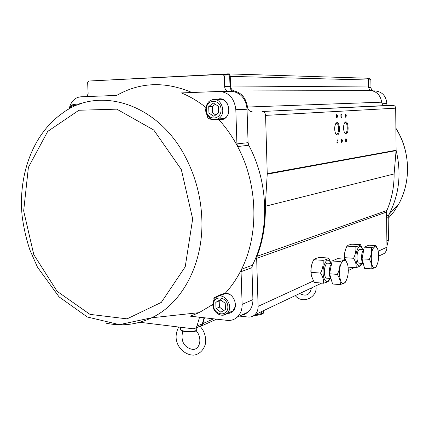 <?xml version="1.0" encoding="UTF-8"?>
<svg xmlns="http://www.w3.org/2000/svg" width="429" height="429" viewBox="0 0 429 429"><rect width="100%" height="100%" fill="white"/><g stroke="black" fill="none" stroke-linecap="round" stroke-linejoin="round"><path stroke-width="0.64" d="M94.396 80.749L227.922 73.863C229.279 73.954 230.046 74.791 230.234 76.373L230.555 85.988L368.645 86.98C368.801 88.932 369.76 90.138 371.53 90.589C377.322 92.004 380.689 95.871 381.638 102.182C382.008 104.306 383.21 105.437 385.242 105.572L392.937 105.368C394.583 105.496 395.5 106.43 395.683 108.167L396.112 150.252L394.112 173.938L265.294 206.279C265.728 224.136 262.961 240.808 257.003 256.301L386.84 210.548L386.534 212.071L386.947 247.19C386.926 249.732 386.041 251.812 384.287 253.442L380.48 255.244M228.228 73.874L366.956 78.212L368.012 78.711L368.495 79.606L368.645 86.98M385.242 105.572L261.996 111.497L392.937 105.368M336.894 117.895L336.497 117.605L336.668 114.586C337.698 115.326 337.773 116.431 336.894 117.895M341.339 117.573L340.953 117.299L341.119 114.302C342.122 115.042 342.197 116.13 341.339 117.573M345.683 117.262L345.313 116.994L345.474 114.028C346.45 114.763 346.519 115.841 345.683 117.262M337.355 143.034L336.947 142.75L337.156 139.747C338.159 140.471 338.229 141.565 337.355 143.034M341.779 142.433L341.382 142.16L341.586 139.184C342.567 139.902 342.632 140.985 341.779 142.433M346.101 141.843L345.72 141.581L345.913 138.626C346.873 139.345 346.932 140.417 346.101 141.843M337.21 134.953L335.709 133.902C334.094 129.472 334.325 125.799 336.406 122.876C339.8 120.335 340.744 134.754 337.21 134.953M345.967 133.939L344.567 132.969C342.986 128.625 343.205 125.005 345.227 122.12C348.466 119.702 349.335 133.757 345.967 133.939M395.683 108.167L265.583 115.396L267.235 173.659L396.112 150.252M396.096 150.627L267.224 174.179L265.294 206.279M394.112 173.938C394.192 186.899 391.768 199.104 386.84 210.548M386.534 212.071L256.655 258.376L258.102 306.36L313.342 280.99M321.729 283.081L254.906 314.741C252.944 316.516 250.627 317.278 247.962 317.02L239.473 316.087M204.504 317.792L202.831 323.616L213.615 318.827M265.583 115.396C265.304 112.988 264.108 111.69 261.996 111.497M252.166 111.738C249.571 111.545 248.01 109.974 247.485 107.035C246.101 98.289 241.709 92.937 234.314 90.975C232.057 90.347 230.802 88.685 230.555 85.988M198.214 326.962L201.357 325.997L202.831 323.616M254.906 314.741C257.078 312.618 258.145 309.824 258.102 306.36M256.655 258.376L257.003 256.301M267.224 174.179L267.235 173.659M344.6 133.022L345.324 133.263C347.763 133.258 347.962 123.375 345.538 122.673L344.562 122.871M335.757 133.982L336.556 134.261C339.098 134.245 339.307 124.174 336.781 123.434L335.714 123.665M345.694 141.538L345.699 138.889M341.361 142.122L341.366 139.446M336.926 142.712L337.156 139.747M345.286 116.956L345.259 114.291M340.932 117.262L340.905 114.57M336.481 117.573L336.668 114.586M215.792 302.343L220.388 299.694L225.236 303.308L225.456 309.572L220.833 312.189L216.018 308.569L215.792 302.343L219.187 300.938L219.407 307.126L223.927 310.44M229.043 312.559L232.867 310.859L235.242 306.767M230.26 294.825C227.166 293.163 224.351 293.313 221.82 295.27M220.833 300.027L219.187 300.938M216.018 308.569L219.407 307.126M208.714 106.526L213.411 103.083L218.377 106.247L218.608 112.87L213.883 116.286L208.95 113.106L208.714 106.526L212.248 106.408L212.634 109.668L212.484 112.945L215.792 114.902M218.243 118.924L221.139 119.348L223.976 118.597C233.944 114.216 227.166 95.136 217.428 100.102M215.353 104.317L212.248 106.408M208.95 113.106L212.484 112.945M196.847 327.574L196.562 330.861C189.441 332.282 184.368 332.073 181.349 330.239M346.069 248.16C344.685 251.255 344.165 254.912 344.503 259.116M361.416 264.114L360.44 265.959L356.118 267.734C356.44 264.698 355.593 261.545 353.566 258.274C355.475 254.467 356.209 250.595 355.78 246.648C358.515 246.053 360.076 245.399 360.462 244.686L362.441 248.976M348.134 267.154L356.118 267.734M360.462 244.686L351.737 244.176L348.493 245.093L346.97 246.123C345.077 249.871 344.326 253.727 344.728 257.684L353.566 258.274M344.728 257.684L344.685 259.127M346.97 246.123L355.78 246.648M361.786 263.352L359.759 265.948C356.596 265.814 355.41 261.54 356.199 253.126C358.151 245.833 360.285 244.61 362.602 249.469M359.497 249.329C356.617 250.193 356 262.21 358.789 263.149L359.561 263.202L358.789 263.149C356 262.21 356.617 250.193 359.497 249.329L360.376 249.335L359.497 249.329M312.36 262.859C310.896 266.72 310.51 270.817 311.202 275.145L311.395 276.045M331.086 263.379C328.367 258.022 325.831 259.336 323.487 267.326C321.991 274.823 324.506 282.909 327.718 281.204L330.04 278.448L328.764 281.006L327.289 281.992L323.579 283.237C323.815 279.992 322.796 276.603 320.522 273.08C322.629 268.924 323.487 264.682 323.101 260.36C326.201 259.663 328.046 258.891 328.635 258.038L331.102 263.379M328.635 258.038L319.348 257.411L315.621 258.489L313.722 259.706C311.631 263.797 310.757 268.007 311.105 272.351L311.336 275.724L314.221 282.454L323.579 283.237M311.105 272.351L320.522 273.08M313.722 259.706L323.101 260.36M327.359 263.181C324.013 264.21 323.246 277 326.458 278.158L327.45 278.239L326.458 278.158C323.246 277 324.013 264.21 327.359 263.181L328.496 263.197L327.359 263.181M386.583 215.884L388.615 215.138L388.181 216.913L386.599 217.503M386.872 240.674L388.443 239.977L388.181 216.913M388.443 239.977L386.931 246.107M373.219 90.894L374.496 90.889C381.901 91.42 386.036 95.635 386.888 103.55L382.121 103.743M386.91 105.529L386.888 103.55M388.615 215.138L388.889 214.639C399.254 194.734 401.662 173.3 396.112 150.348M368.677 87.473L370.967 87.489L370.865 79.885L368.532 79.821M368.007 78.705L369.755 78.754L370.865 79.885M370.967 87.489C371.123 89.425 372.077 90.616 373.836 91.066L373.353 91.071M223.026 74.346L228.223 74.501L229.665 76.072L230.019 86.663C230.271 89.361 231.526 91.023 233.778 91.65C241.72 93.865 246.144 99.726 247.04 109.239L248.075 142.675L248.75 145.254C268.677 182.234 269.857 230.925 252.44 265.202L251.925 267.653L252.912 299.635C252.976 304.815 251.373 308.971 248.107 312.098L237.269 317.106C234.39 319.669 231.017 320.758 227.145 320.366L190.283 316.173L199.11 312.661L212.811 304.461M191.988 92.514C164.886 81.102 139.666 82.143 116.334 95.629L113.159 95.747M69.455 107.652C70.914 102.413 73.724 98.981 77.874 97.356L80.818 96.798L113.562 95.533M205.856 107.432C198.091 101.255 189.934 96.412 181.381 92.921L219.219 91.463C228.904 92.224 234.438 98.3 235.816 109.695L236.926 143.903L248.075 142.675M251.925 267.653L241.066 271.696L241.581 269.197C237.076 278.319 231.617 286.358 225.209 293.307L226.212 293.339C234.073 293.651 238.658 306.789 232.593 311.663L229.992 313.17L226.979 313.481M237.269 317.106C240.578 313.915 242.197 309.679 242.122 304.386L252.912 299.635M241.066 271.696L242.122 304.386M81.649 103.459L79.413 103.797L81.821 103.469M219.938 98.799L216.538 99.49L219.476 98.799C229.065 97.909 232.529 115.396 223.53 119.241L219.187 120.013C226.271 127.858 232.416 136.701 237.618 146.541C257.926 184.384 259.207 234.213 241.581 269.197L252.44 265.202M248.107 312.098L244.862 314.264L241.141 315.315M204.059 317.739L202.338 323.745L201.153 325.654L199.442 326.415M248.75 145.254L237.618 146.541L236.926 143.903M219.187 120.013L212.178 119.546C208.569 118.93 206.971 117.584 207.395 115.514M214.264 299.453C213.476 299.211 213.626 298.552 214.731 297.463C218.592 295.383 222.088 293.999 225.209 293.307M86.486 96.579L87.495 95.377L88.127 93.404L87.65 82.593L88.728 81.033L222.839 74.34L224.297 75.928L224.657 86.637L230.019 86.663M233.778 91.65L220.152 91.457M228.448 91.672C226.174 91.039 224.914 89.361 224.657 86.637M200.59 317.347L199.346 317.884L196.997 326.11L202.338 323.745M196.997 326.11L195.812 328.035L193.232 328.807L139.779 322.276M199.346 317.884L199.576 317.229M222.131 294.246L220.404 295.844M227.633 313.186L231.027 312.741M217.262 119.203L220.86 120.023M80.212 103.775L78.968 104.392M330.019 271.557L331.059 266.318L330.019 271.557M346.278 280.475L345.168 282.513L340.261 284.636C340.562 281.36 339.58 277.944 337.323 274.383C339.43 270.179 340.272 265.894 339.838 261.524L343.5 260.403L345.195 259.164L347.522 264.184M345.195 259.164L337.559 258.644L332.121 260.988L329.574 273.782L332.566 283.987L340.261 284.636M329.574 273.782L337.323 274.383M332.121 260.988L339.838 261.524M343.677 260.719C336.749 263.556 339.296 290.937 345.57 281.671C348.16 277.043 348.89 271.493 347.753 265.025C346.83 261.551 345.474 260.113 343.677 260.719M362.226 257.926L363.438 251.432L362.226 257.926M376.641 265.835L375.879 267.17L371.766 268.87C372.147 265.808 371.332 262.628 369.315 259.331C371.224 255.486 371.943 251.571 371.471 247.587L374.656 246.637L376.002 245.592L377.767 249.324M376.002 245.592L368.838 245.173L364.237 247.152L362.055 258.843L364.553 268.35L371.766 268.87M362.055 258.843L369.315 259.331M364.237 247.152L371.471 247.587M374.817 246.932C369.085 249.201 370.913 274.126 376.217 266.495C378.684 261.942 379.29 256.494 378.035 250.155C377.236 247.522 376.163 246.45 374.817 246.932M257.765 315.197L260.988 314.484L261.481 313.658L261.422 311.658L261.481 313.658L263.427 312.725L263.368 310.73L263.427 312.725L263.004 313.519L260.988 314.484L261.481 313.658L257.985 314.414L257.952 313.299L257.84 315.186L257.985 314.414L255.035 314.709L254.885 315.487L253.968 315.508M263.83 310.516L263.873 311.996L263.395 313.031M253.936 315.529L257.727 315.176M368.549 80.03L230.234 76.373M378.281 251.169L386.947 247.19M371.53 90.589L234.314 90.975M247.485 107.035L381.638 102.182M213.428 305.196C213.701 315.61 228.26 317.262 227.863 306.708C227.542 296.139 212.934 294.734 213.428 305.196M232.867 310.859L226.984 313.476C221.879 318.141 212.982 312.907 212.816 304.965C213.106 301.153 214.114 298.729 215.841 297.694C223.455 290.54 235.044 306.842 226.984 313.476L222.823 315.213M206.295 109.883C206.59 120.903 221.487 120.646 221.069 109.492C220.726 98.316 205.775 98.847 206.295 109.883M223.976 118.597L217.835 118.946C214.269 121.659 205.673 117.685 205.679 109.894C206.161 104.579 208.006 101.357 211.213 100.23C221.026 95.2 227.879 114.516 217.835 118.946L215.106 119.702L212.307 119.364M75.858 105.706C73.123 104.966 70.973 106.017 69.407 108.859M68.699 109.25C69.589 106.875 71.091 105.298 73.203 104.526L77.794 104.912M196.702 330.845C190.556 332.781 179.676 331.606 180.614 329.311C180.234 331.402 190.9 332.164 196.766 330.437M388.197 218.463L393.972 211.577L398.841 203.861C404.67 192.975 407.571 181.102 407.545 168.243C407.309 153.759 403.426 140.428 395.887 128.244M247.04 109.239L235.816 109.695M199.11 312.661L151.651 317.792L119.412 324.64L87.318 316.999L59.052 296.857L37.446 267.122L29.912 250.01C26.255 238.974 23.67 227.676 22.158 216.114C18.023 175.6 32.54 134.524 61.878 113.626C98.498 85.124 158.548 103.083 186.148 158.414C195.678 177.134 200.901 197.136 201.818 218.404C203.823 263.358 182.239 303.582 151.651 317.792C137.012 324.662 121.857 326.469 106.188 323.209M192.669 218.908L181.295 169.455L153.748 130.008L116.801 109.159L78.92 110.248L47.699 131.424L28.405 167.326L23.665 210.891L33.789 254.628L57.089 291.286L89.983 314.371L127.059 318.854L161.32 302.386L185.221 266.806L192.669 218.908M229.665 76.072L224.297 75.928M330.877 278.223C328.448 276.238 328.887 266.398 331.515 264.044M363.256 263.406C360.751 262.264 361.138 251.448 363.744 249.801M263.288 313.272L263.867 311.947M345.538 122.673L344.862 122.683M344.669 122.791L345.227 122.12M336.781 123.434L336.052 123.445M335.843 123.563L336.406 122.876M216.629 319.171L201.357 325.997M384.287 253.442L378.716 256.081M363.165 263.449L361.288 264.339M354.381 267.61L348.321 270.484M331.011 278.684L329.526 279.386M311.395 287.977C309.99 294.938 306.086 296.788 299.678 293.527M295.27 295.619C302.794 304.965 318.323 296.809 315.883 285.853M180.614 329.311L180.529 327.252M196.369 330.941C202.552 338.149 199.903 349.447 193.066 349.453C186.331 348.428 179.815 343.157 182.792 331.15M178.652 327.027C175.895 332.673 175.364 337.816 177.064 342.444C178.721 348.257 185.414 355.185 193.731 355.137C198.986 354.526 204.059 350.161 205.577 343.087C206.049 336.518 204.301 331.043 200.327 326.651M361.02 264.763L360.446 265.959M311.202 275.145L311.331 275.724M329.397 279.585L328.764 281.006M395.887 128.18C410.247 150.461 411.395 181.269 398.841 203.861L388.889 214.639M195.812 328.035L201.153 325.654M214.731 297.463L221.471 294.744M331.638 263.422L328.496 263.197M330.968 278.523L326.458 278.158M345.57 281.671L345.168 282.513M363.792 249.544L360.376 249.335M363.272 263.46L358.789 263.149M376.217 266.495L375.879 267.17M253.909 315.551L254.386 315.513"/></g></svg>

